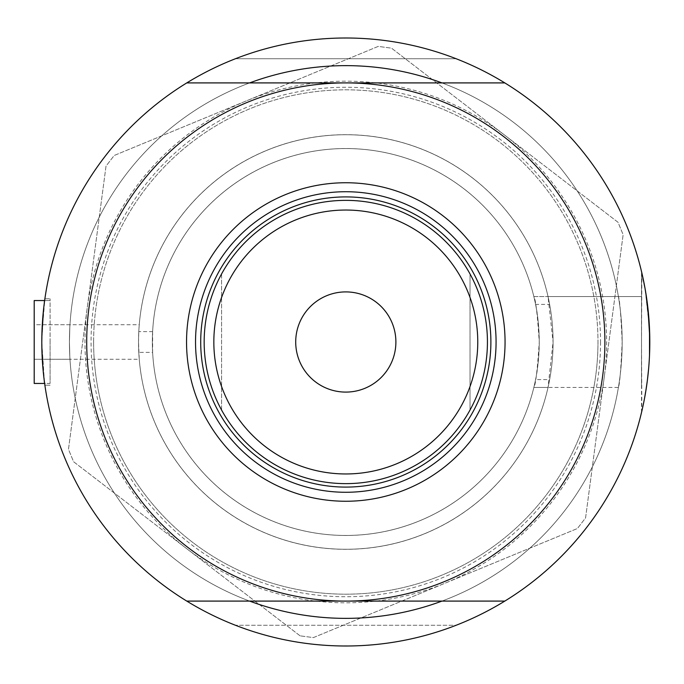<?xml version="1.0" encoding="UTF-8"?>
<svg xmlns="http://www.w3.org/2000/svg" width="684" height="684" viewBox="0 0 684 684"><rect width="100%" height="100%" fill="white"/><g stroke="black" fill="none" stroke-linecap="round" stroke-linejoin="round"><path stroke-width="0.51" stroke-dasharray="3.42 2.56" d="M69.973 324.729L34.2 324.729L34.2 342L34.2 324.729L34.2 342L34.2 324.729L139.245 324.729L138.784 331.637L152.626 331.637A193.452 193.452 0 0 1 535.563 304.406L549.637 304.406L548.029 296.54L641.506 296.54L641.506 342L641.506 296.54L641.506 342L641.506 296.54L533.836 296.54A193.452 193.452 0 0 0 152.344 342A193.452 193.452 0 0 0 533.836 387.46L618.396 387.46A276.362 276.362 0 0 1 322.993 617.421A276.362 276.362 0 0 1 69.435 342C70.025 319.71 70.025 319.71 69.435 342C70.025 319.71 70.025 319.71 69.435 342A276.362 276.362 0 0 0 249.626 601.091A276.362 276.362 0 0 1 69.435 342C70.025 364.281 70.025 364.281 69.435 342C70.025 364.281 70.025 364.281 69.435 342A276.362 276.362 0 0 1 249.626 82.909A276.362 276.362 0 0 0 69.435 342A276.362 276.362 0 0 1 345.796 65.638A276.362 276.362 0 0 1 622.166 342A276.362 276.362 0 0 0 441.967 82.909A276.362 276.362 0 0 1 622.166 342C620.952 369.292 619.695 384.442 618.396 387.46M152.626 331.637L152.626 352.363L138.784 352.363A207.269 207.269 0 0 0 549.637 379.594L535.563 379.594A193.452 193.452 0 0 1 152.626 352.363M618.396 296.54A276.362 276.362 0 0 0 322.993 66.579A276.362 276.362 0 0 0 69.435 342A276.362 276.362 0 0 0 345.796 618.362A276.362 276.362 0 0 0 622.166 342A276.362 276.362 0 0 1 441.967 601.091A276.362 276.362 0 0 0 622.166 342C620.952 314.708 619.695 299.558 618.396 296.54L533.836 296.54C535.615 298.908 537.419 314.059 539.257 342C538.906 326.123 537.675 313.588 535.563 304.406M549.637 304.406A207.269 207.269 0 0 0 138.784 331.637L138.527 342A207.269 207.269 0 0 1 345.796 134.731A207.269 207.269 0 0 1 553.074 342L548.029 296.54M34.2 300.55L34.2 383.45L34.2 342L34.2 383.45L50.094 383.45L50.094 342L50.094 383.45L50.094 342L50.094 383.45L44.64 383.45M41.869 335.639L44.879 298.814L43.34 311.459L41.801 342C45.144 286.28 45.144 286.28 41.801 342L43.34 372.549L44.879 385.143M50.094 342L50.094 298.814L50.094 342M44.879 298.814L50.094 298.814L44.879 298.814L43.34 311.459L41.801 342L43.34 372.549L44.879 385.186L50.094 385.186L44.879 385.186M649.39 357.766A304.004 304.004 0 0 0 649.501 355.552L649.8 342L647.363 303.576L649.8 342A304.004 304.004 0 0 1 504.818 601.091A304.004 304.004 0 0 0 649.8 342A304.004 304.004 0 0 1 345.796 646.004A304.004 304.004 0 0 1 41.801 342C45.144 397.712 45.144 397.712 41.801 342A304.004 304.004 0 0 1 186.775 82.909A304.004 304.004 0 0 0 186.775 601.091A304.004 304.004 0 0 1 345.796 37.996A304.004 304.004 0 0 1 649.8 342A304.004 304.004 0 0 0 504.818 82.909A304.004 304.004 0 0 1 649.8 342L649.492 355.68M641.849 272.907L641.506 342L641.506 272.907L641.506 342L641.506 272.907L645.85 293.171L641.849 272.907L645.132 288.939L649.543 329.491M641.925 273.249A304.004 304.004 0 0 1 642.148 274.233A304.004 304.004 0 0 1 642.524 275.9A304.004 304.004 0 0 1 643.028 278.183A304.004 304.004 0 0 1 643.028 278.2A304.004 304.004 0 0 1 644.319 284.544L645.072 288.588A304.004 304.004 0 0 0 644.328 284.578M645.841 293.12A304.004 304.004 0 0 1 646.611 298.096L647.355 303.551M649.133 321.822L649.501 328.448M456.125 625.27A304.004 304.004 0 0 1 235.467 625.27A304.004 304.004 0 0 0 456.125 625.27L235.467 625.27L456.125 625.27M44.426 381.894L41.801 342M648.646 368.514L649.518 355.184L648.629 368.642M647.372 380.364L645.91 390.47M643.028 405.809A304.004 304.004 0 0 0 644.328 399.43L641.849 411.093A304.004 304.004 0 0 0 642.156 409.759A304.004 304.004 0 0 0 642.156 409.75A304.004 304.004 0 0 0 642.524 408.091A304.004 304.004 0 0 0 643.028 405.809L643.653 402.85L643.02 405.826M642.045 410.229L642.156 409.75M644.337 399.379L645.935 390.333M647.363 380.407L643.635 402.927L641.506 411.093L641.506 342L641.849 411.093M645.072 395.412L645.85 390.846A304.004 304.004 0 0 1 644.328 399.422M235.467 58.73A304.004 304.004 0 0 1 456.125 58.73A304.004 304.004 0 0 0 235.467 58.73L456.125 58.73A304.004 304.004 0 0 0 235.467 58.73L456.125 58.73M549.637 379.594L548.029 387.46L553.074 342A207.269 207.269 0 0 1 345.796 549.269A207.269 207.269 0 0 1 138.527 342L139.245 359.271L34.2 359.271L34.2 342L34.2 359.271L69.973 359.271M641.506 342L641.506 387.46L641.506 342M535.563 379.594C537.675 370.42 538.906 357.894 539.257 342C537.419 369.941 535.615 385.092 533.836 387.46L548.029 387.46M266.649 150.437A207.269 207.269 0 0 0 154.233 421.147A207.269 207.269 0 0 0 424.944 533.563A207.269 207.269 0 0 0 537.367 262.853A207.269 207.269 0 0 0 266.649 150.437A207.269 207.269 0 0 0 154.233 421.147A207.269 207.269 0 0 0 424.944 533.563A207.269 207.269 0 0 0 537.367 262.853A207.269 207.269 0 0 0 266.649 150.437M229.721 61.038A304.004 304.004 0 0 0 64.835 458.083A304.004 304.004 0 0 0 461.88 622.962A304.004 304.004 0 0 0 626.766 225.917A304.004 304.004 0 0 0 229.721 61.038A304.004 304.004 0 0 0 64.835 458.083A304.004 304.004 0 0 0 461.88 622.962M300.088 635.838L73.59 461.717L68.468 449.328L106.02 166.118L114.185 155.49L246.206 100.941L378.226 46.401L391.513 48.162L618.011 222.283L623.133 234.672L585.581 517.882L577.416 528.51L445.395 583.059L313.375 637.599L300.088 635.838L73.59 461.717L68.468 449.328L106.02 166.118L114.185 155.49L378.226 46.401L391.513 48.162L618.011 222.283L623.133 234.672L585.581 517.882L577.416 528.51L313.375 637.599L300.088 635.838M604.357 376.277A260.818 260.818 0 0 1 186.835 548.782A260.818 260.818 0 0 1 246.206 100.941A260.818 260.818 0 0 1 604.357 376.277M648.244 311.314A304.004 304.004 0 0 0 648.047 309.407M490.89 342A145.093 145.093 0 0 0 345.796 196.906A145.093 145.093 0 0 0 200.711 342A145.093 145.093 0 0 0 345.796 487.094A145.093 145.093 0 0 0 490.89 342A145.093 145.093 0 0 0 345.796 196.906A145.093 145.093 0 0 0 200.711 342A145.093 145.093 0 0 0 345.796 487.094A145.093 145.093 0 0 0 490.89 342A145.093 145.093 0 0 0 345.796 196.906A145.093 145.093 0 0 0 200.711 342A145.093 145.093 0 0 0 345.796 487.094A145.093 145.093 0 0 0 490.89 342M496.071 342A150.275 150.275 0 0 0 345.796 191.725A150.275 150.275 0 0 0 195.53 342A150.275 150.275 0 0 0 345.796 492.275A150.275 150.275 0 0 0 496.071 342M600.543 342A254.739 254.739 0 0 1 345.796 596.739A254.739 254.739 0 0 1 91.058 342A254.739 254.739 0 0 1 345.796 87.261A254.739 254.739 0 0 1 600.543 342M86.706 342A259.091 259.091 0 0 0 345.796 601.091A259.091 259.091 0 0 0 604.887 342A259.091 259.091 0 0 0 345.796 82.909A259.091 259.091 0 0 0 86.706 342A259.091 259.091 0 0 1 345.796 82.909A259.091 259.091 0 0 1 604.887 342A259.091 259.091 0 0 1 345.796 601.091A259.091 259.091 0 0 1 86.706 342M93.614 342A252.182 252.182 0 0 1 345.796 89.818A252.182 252.182 0 0 1 597.978 342A252.182 252.182 0 0 0 345.796 89.818A252.182 252.182 0 0 0 93.614 342A252.182 252.182 0 0 0 345.796 594.182A252.182 252.182 0 0 0 597.978 342A252.182 252.182 0 0 1 345.796 594.182A252.182 252.182 0 0 1 93.614 342M504.818 601.091L186.775 601.091M186.775 82.909L504.818 82.909M395.891 342A50.094 50.094 0 0 0 345.796 291.906A50.094 50.094 0 0 0 295.71 342A50.094 50.094 0 0 0 345.796 392.094A50.094 50.094 0 0 0 395.891 342M204.165 342A141.639 141.639 0 0 0 470.019 410.058A141.639 141.639 0 0 0 345.796 200.361A141.639 141.639 0 0 0 221.582 273.942L221.582 410.058A141.639 141.639 0 0 1 221.582 273.942A141.639 141.639 0 0 0 204.165 342M470.019 410.058A141.639 141.639 0 0 0 470.019 273.942L470.019 410.058L470.019 273.942M152.344 342A193.452 193.452 0 0 0 345.796 535.452A193.452 193.452 0 0 0 539.257 342A193.452 193.452 0 0 0 345.796 148.548A193.452 193.452 0 0 0 152.344 342A193.452 193.452 0 0 0 345.796 535.452A193.452 193.452 0 0 0 539.257 342A193.452 193.452 0 0 0 345.796 148.548A193.452 193.452 0 0 0 152.344 342M221.582 273.942L221.582 410.058M44.64 300.55L50.094 300.55L44.64 300.55"/><path stroke-width="1.03" d="M44.759 384.305L44.64 383.45L34.2 383.45L34.2 300.55L44.64 300.55L44.879 298.814M41.801 342L41.869 335.639M647.363 303.576L645.85 293.171L649.133 321.822M649.543 329.491L649.518 355.184L649.8 342A304.004 304.004 0 0 0 186.775 82.909A304.004 304.004 0 0 0 186.775 601.091A304.004 304.004 0 0 0 504.818 601.091L186.775 601.091M641.849 272.907L644.319 284.544A304.004 304.004 0 0 1 644.328 284.578M645.841 293.12A304.004 304.004 0 0 0 645.072 288.605L646.611 298.104A304.004 304.004 0 0 1 648.047 309.407M649.501 328.448L649.8 342A304.004 304.004 0 0 1 504.818 601.091M441.967 82.909A276.362 276.362 0 0 0 249.626 82.909A276.362 276.362 0 0 1 441.967 82.909M44.879 385.186L44.426 381.894M44.879 385.143L44.802 384.647M648.629 368.642L647.372 380.364M645.91 390.47L644.328 399.422A304.004 304.004 0 0 0 644.328 399.422L643.653 402.85L644.328 399.413M461.88 622.962A304.004 304.004 0 0 0 641.849 411.093L642.045 410.229M642.156 409.75L643.02 405.826M645.935 390.333L647.38 380.295M648.244 311.314A304.004 304.004 0 0 1 649.501 355.552L649.492 355.68M648.646 368.514L647.363 380.407M641.849 411.093L643.028 405.809M644.337 399.379L645.072 395.412M649.39 357.766A304.004 304.004 0 0 1 645.85 390.872L647.397 380.167M249.626 601.091A276.362 276.362 0 0 0 441.967 601.091A276.362 276.362 0 0 1 249.626 601.091M641.925 273.249A304.004 304.004 0 0 0 456.125 58.73M235.467 58.73A304.004 304.004 0 0 0 229.721 61.038M186.544 342A159.252 159.252 0 0 1 345.796 182.748A159.252 159.252 0 0 1 505.057 342A159.252 159.252 0 0 1 345.796 501.252A159.252 159.252 0 0 1 186.544 342M496.071 342A150.275 150.275 0 0 0 345.796 191.725A150.275 150.275 0 0 0 195.53 342A150.275 150.275 0 0 0 345.796 492.275A150.275 150.275 0 0 0 496.071 342M86.706 342A259.091 259.091 0 0 0 345.796 601.091A259.091 259.091 0 0 0 604.887 342A259.091 259.091 0 0 0 345.796 82.909A259.091 259.091 0 0 0 86.706 342M186.775 82.909L504.818 82.909M213.835 342A131.961 131.961 0 0 0 345.796 473.961A131.961 131.961 0 0 0 477.765 342A131.961 131.961 0 0 0 345.796 210.039A131.961 131.961 0 0 0 213.835 342M487.435 342A141.639 141.639 0 0 1 345.796 483.639A141.639 141.639 0 0 1 204.165 342A141.639 141.639 0 0 1 345.796 200.361A141.639 141.639 0 0 1 487.435 342M395.891 342A50.094 50.094 0 0 0 345.796 291.906A50.094 50.094 0 0 0 295.71 342A50.094 50.094 0 0 0 345.796 392.094A50.094 50.094 0 0 0 395.891 342M490.89 342A145.093 145.093 0 0 1 345.796 487.094A145.093 145.093 0 0 1 200.711 342A145.093 145.093 0 0 1 345.796 196.906A145.093 145.093 0 0 1 490.89 342M34.2 300.55L44.64 300.55"/></g></svg>
